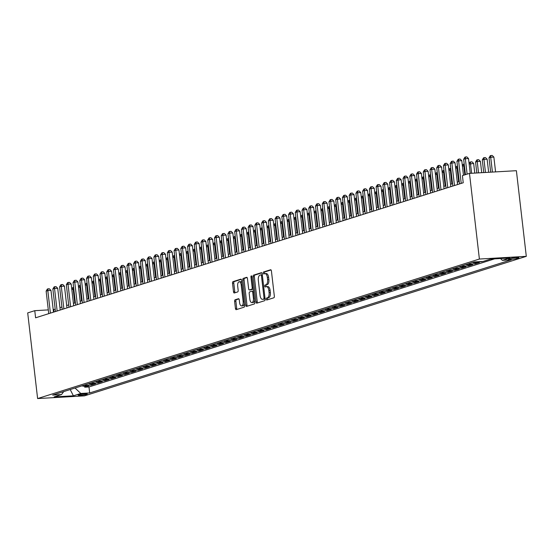 <?xml version="1.0" encoding="UTF-8"?>
<svg xmlns="http://www.w3.org/2000/svg" width="554" height="554" viewBox="0 0 554 554"><rect width="100%" height="100%" fill="white"/><g stroke="black" fill="none" stroke-linecap="round" stroke-linejoin="round"><path stroke-width="0.83" d="M267.485 286.619A4.536 2.168 -93.3 0 1 267.741 286.57A4.536 2.168 -93.3 0 1 270.117 290.435L270.359 292.533A4.536 2.168 -93.3 0 1 268.766 297.685L266.592 298.045A0.99 0.471 -93.3 0 0 266.239 299.174A0.99 0.471 -93.3 0 0 266.758 300.019A0.99 0.471 -93.3 0 0 266.813 300.005L273.842 297.789A1.42 0.679 -93.3 0 0 274.341 296.182L271.418 270.961A1.42 0.679 -93.3 0 0 270.677 269.75A1.42 0.679 -93.3 0 0 270.594 269.763L263.572 271.986A0.99 0.471 -93.3 0 0 263.226 273.108A0.99 0.471 -93.3 0 0 263.746 273.953A0.99 0.471 -93.3 0 0 263.801 273.946L264.708 273.662A0.99 0.471 -93.3 0 1 264.493 273.039A0.99 0.471 -93.3 0 1 264.84 271.91L263.572 271.986M268.766 297.685L267.859 297.976A0.99 0.471 -93.3 0 0 267.506 299.098A0.99 0.471 -93.3 0 0 267.707 299.728M266.197 286.695A0.99 0.471 -93.3 0 1 265.996 286.072A0.99 0.471 -93.3 0 1 266.349 284.943L265.082 285.012A0.99 0.471 -93.3 0 0 264.729 286.141A0.99 0.471 -93.3 0 0 265.248 286.986A0.99 0.471 -93.3 0 0 265.311 286.979L266.218 286.688A4.536 2.168 -93.3 0 1 266.474 286.64A4.536 2.168 -93.3 0 1 268.849 290.504L269.092 292.609A4.536 2.168 -93.3 0 1 267.499 297.761M86.743 394.337A4.626 0.492 173.4 0 0 87.276 394.039A4.626 0.492 173.4 0 0 83.765 393.97A4.626 0.492 173.4 0 0 78.626 394.808A4.626 0.492 173.4 0 0 78.086 395.106A4.626 0.492 173.4 0 0 81.597 395.175A4.626 0.492 173.4 0 0 86.743 394.337M235.118 299.776A1.42 0.679 -93.3 0 0 234.619 301.39L235.436 308.467A1.42 0.679 -93.3 0 0 236.177 309.672A1.42 0.679 -93.3 0 0 236.26 309.658L244.058 307.193A1.42 0.679 -93.3 0 0 244.556 305.586L241.641 280.366A1.42 0.679 -93.3 0 0 240.9 279.154A1.42 0.679 -93.3 0 0 240.817 279.168L233.019 281.633A1.42 0.679 -93.3 0 0 232.521 283.246L233.504 291.792A1.42 0.679 -93.3 0 0 234.252 292.997A1.42 0.679 -93.3 0 0 234.328 292.983L237.666 291.93A1.42 0.679 -93.3 0 0 238.165 290.317L237.68 286.079A3.795 1.807 -93.3 0 1 239.224 281.737A3.795 1.807 -93.3 0 1 241.212 284.964L243.137 301.57A3.795 1.807 -93.3 0 1 241.586 305.912A3.795 1.807 -93.3 0 1 239.598 302.685L239.28 299.915A1.42 0.679 -93.3 0 0 238.539 298.71A1.42 0.679 -93.3 0 0 238.455 298.724L235.118 299.776L236.385 299.707A1.42 0.679 -93.3 0 0 235.886 301.314L236.703 308.391A1.42 0.679 -93.3 0 0 237.07 309.402M265.989 284.728A4.536 2.168 -93.3 0 0 267.589 279.576L267.347 277.478A4.536 2.168 -93.3 0 0 264.964 273.614A4.536 2.168 -93.3 0 0 264.708 273.662M479.39 259.043L469.48 173.395L462.41 175.625L463.234 182.765L35.594 317.809L34.77 310.676L27.7 312.906L37.61 398.561L479.39 259.043L526.3 256.343L84.52 395.854L37.61 398.561M255.996 301.972A1.42 0.679 -93.3 0 0 256.737 303.183A1.42 0.679 -93.3 0 0 256.821 303.163L264.618 300.704A1.42 0.679 -93.3 0 0 265.117 299.091L262.201 273.87A1.42 0.679 -93.3 0 0 261.453 272.665A1.42 0.679 -93.3 0 0 261.377 272.679L253.573 275.144A1.42 0.679 -93.3 0 0 253.074 276.751L255.996 301.972L257.264 301.902A1.42 0.679 -93.3 0 0 257.631 302.906M254.341 303.945L246.537 306.41A1.42 0.679 -93.3 0 1 246.461 306.424A1.42 0.679 -93.3 0 1 245.713 305.219L242.797 279.999A1.42 0.679 -93.3 0 1 243.296 278.385L246.634 277.332A1.42 0.679 -93.3 0 1 246.717 277.319A1.42 0.679 -93.3 0 1 247.458 278.524L248.642 288.752A1.42 0.679 -93.3 0 0 249.383 289.964A1.42 0.679 -93.3 0 0 249.466 289.95L251.675 289.25A1.42 0.679 -93.3 0 0 252.181 287.637L250.948 276.986A0.99 0.471 -93.3 0 1 251.35 275.85A0.99 0.471 -93.3 0 1 251.869 276.695L254.84 302.339A1.42 0.679 -93.3 0 1 254.341 303.945M84.617 386.166L84.734 387.198L88.778 385.923L84.153 386.193L86.846 385.342A5.782 5.041 -107.5 0 1 84.714 384.961M91.355 384.04L91.472 385.072L95.51 383.797L90.884 384.067L93.578 383.216A5.782 5.041 -107.5 0 1 91.445 382.835M98.086 381.914L98.203 382.946L102.248 381.671L97.622 381.935L100.316 381.09A5.782 5.041 -107.5 0 1 98.183 380.709M104.824 379.781L104.941 380.82L108.979 379.545L104.353 379.809L107.047 378.964A5.782 5.041 -107.5 0 1 104.914 378.583M111.555 377.655L111.673 378.694L115.717 377.419L111.091 377.683L113.785 376.831A5.782 5.041 -107.5 0 1 111.652 376.457M118.293 375.529L118.411 376.568L122.448 375.293L117.822 375.557L120.516 374.705A5.782 5.041 -107.5 0 1 118.383 374.324M125.024 373.403L125.142 374.442L129.186 373.167L124.56 373.431L127.254 372.579A5.782 5.041 -107.5 0 1 125.121 372.198M131.762 371.277L131.88 372.316L135.917 371.035L131.291 371.305L133.985 370.453A5.782 5.041 -107.5 0 1 131.852 370.072M138.493 369.151L138.611 370.19L142.655 368.909L138.029 369.179L140.723 368.327A5.782 5.041 -107.5 0 1 138.59 367.946M145.224 367.025L145.349 368.057L149.386 366.783L144.76 367.053L147.454 366.201A5.782 5.041 -107.5 0 1 145.321 365.82M151.962 364.899L152.08 365.931L156.124 364.657L151.498 364.927L154.185 364.075A5.782 5.041 -107.5 0 1 152.059 363.694M158.693 362.773L158.818 363.805L162.855 362.531L158.229 362.794L160.923 361.949A5.782 5.041 -107.5 0 1 158.79 361.568M165.431 360.64L165.549 361.679L169.593 360.405L164.96 360.668L167.654 359.823A5.782 5.041 -107.5 0 1 165.528 359.442M172.162 358.514L172.287 359.553L176.324 358.279L171.698 358.542L174.392 357.69A5.782 5.041 -107.5 0 1 172.259 357.316M178.9 356.388L179.018 357.427L183.062 356.153L178.43 356.416L181.123 355.564A5.782 5.041 -107.5 0 1 178.99 355.183M185.632 354.262L185.756 355.301L189.793 354.027L185.168 354.29L187.861 353.438A5.782 5.041 -107.5 0 1 185.728 353.057M192.37 352.136L192.487 353.175L196.532 351.894L191.899 352.164L194.593 351.312A5.782 5.041 -107.5 0 1 192.46 350.931M199.101 350.01L199.225 351.049L203.263 349.768L198.637 350.038L201.331 349.186A5.782 5.041 -107.5 0 1 199.198 348.805M205.839 347.884L205.956 348.923L210.001 347.642L205.368 347.912L208.062 347.06A5.782 5.041 -107.5 0 1 205.929 346.679M212.57 345.758L212.694 346.79L216.732 345.516L212.106 345.786L214.8 344.934A5.782 5.041 -107.5 0 1 212.667 344.553M219.308 343.632L219.426 344.664L223.47 343.39L218.837 343.653L221.531 342.808A5.782 5.041 -107.5 0 1 219.398 342.427M226.039 341.506L226.164 342.538L230.201 341.264L225.575 341.527L228.269 340.682A5.782 5.041 -107.5 0 1 226.136 340.301M232.777 339.373L232.895 340.412L236.939 339.138L232.306 339.401L235 338.549A5.782 5.041 -107.5 0 1 232.867 338.175M239.508 337.248L239.633 338.286L243.67 337.012L239.044 337.275L241.738 336.423A5.782 5.041 -107.5 0 1 239.605 336.043M246.246 335.122L246.364 336.16L250.401 334.886L245.775 335.149L248.469 334.297A5.782 5.041 -107.5 0 1 246.336 333.917M252.977 332.996L253.095 334.034L257.139 332.753L252.513 333.023L255.207 332.171A5.782 5.041 -107.5 0 1 253.074 331.791M259.715 330.87L259.833 331.908L263.87 330.627L259.244 330.897L261.938 330.046A5.782 5.041 -107.5 0 1 259.805 329.665M266.446 328.744L266.564 329.782L270.608 328.501L265.982 328.771L268.676 327.92A5.782 5.041 -107.5 0 1 266.543 327.539M273.184 326.618L273.302 327.649L277.339 326.375L272.713 326.645L275.407 325.794A5.782 5.041 -107.5 0 1 273.274 325.413M279.915 324.492L280.033 325.523L284.077 324.249L279.451 324.519L282.145 323.668A5.782 5.041 -107.5 0 1 280.012 323.287M286.653 322.366L286.771 323.397L290.808 322.123L286.183 322.386L288.876 321.542A5.782 5.041 -107.5 0 1 286.743 321.161M293.385 320.233L293.502 321.272L297.546 319.997L292.921 320.26L295.614 319.409A5.782 5.041 -107.5 0 1 293.481 319.035M300.123 318.107L300.24 319.146L304.278 317.871L299.652 318.135L302.346 317.283A5.782 5.041 -107.5 0 1 300.213 316.902M306.854 315.981L306.971 317.02L311.016 315.745L306.39 316.009L309.084 315.157A5.782 5.041 -107.5 0 1 306.951 314.776M313.585 313.855L313.709 314.894L317.747 313.612L313.121 313.883L315.815 313.031A5.782 5.041 -107.5 0 1 313.682 312.65M320.323 311.729L320.441 312.768L324.485 311.487L319.852 311.757L322.546 310.905A5.782 5.041 -107.5 0 1 320.42 310.524M327.054 309.603L327.179 310.642L331.216 309.361L326.59 309.631L329.284 308.779A5.782 5.041 -107.5 0 1 327.151 308.398M333.792 307.477L333.91 308.509L337.954 307.235L333.321 307.505L336.015 306.653A5.782 5.041 -107.5 0 1 333.889 306.272M340.523 305.351L340.648 306.383L344.685 305.109L340.059 305.379L342.753 304.527A5.782 5.041 -107.5 0 1 340.62 304.146M347.261 303.225L347.379 304.257L351.423 302.983L346.79 303.246L349.484 302.401A5.782 5.041 -107.5 0 1 347.351 302.02M353.992 301.092L354.117 302.131L358.154 300.857L353.528 301.12L356.222 300.268A5.782 5.041 -107.5 0 1 354.089 299.894M360.73 298.966L360.848 300.005L364.892 298.731L360.259 298.994L362.953 298.142A5.782 5.041 -107.5 0 1 360.82 297.761M367.461 296.84L367.586 297.879L371.623 296.605L366.997 296.868L369.691 296.016A5.782 5.041 -107.5 0 1 367.558 295.635M374.199 294.714L374.317 295.753L378.361 294.479L373.728 294.742L376.422 293.89A5.782 5.041 -107.5 0 1 374.289 293.509M380.93 292.588L381.055 293.627L385.092 292.346L380.466 292.616L383.16 291.764A5.782 5.041 -107.5 0 1 381.027 291.383M387.668 290.462L387.786 291.501L391.83 290.22L387.198 290.49L389.891 289.638A5.782 5.041 -107.5 0 1 387.758 289.257M394.4 288.336L394.524 289.368L398.561 288.094L393.936 288.364L396.629 287.512A5.782 5.041 -107.5 0 1 394.496 287.131M401.138 286.21L401.255 287.242L405.299 285.968L400.667 286.238L403.36 285.386A5.782 5.041 -107.5 0 1 401.228 285.005M407.869 284.084L407.993 285.116L412.031 283.842L407.405 284.105L410.099 283.26A5.782 5.041 -107.5 0 1 407.966 282.879M414.607 281.951L414.724 282.99L418.762 281.716L414.136 281.979L416.83 281.127A5.782 5.041 -107.5 0 1 414.697 280.753M421.338 279.825L421.456 280.864L425.5 279.59L420.874 279.853L423.568 279.001A5.782 5.041 -107.5 0 1 421.435 278.62M428.076 277.699L428.194 278.738L432.231 277.464L427.605 277.727L430.299 276.875A5.782 5.041 -107.5 0 1 428.166 276.494M434.807 275.573L434.925 276.612L438.969 275.338L434.343 275.601L437.037 274.749A5.782 5.041 -107.5 0 1 434.904 274.368M441.545 273.447L441.663 274.486L445.7 273.205L441.074 273.475L443.768 272.623A5.782 5.041 -107.5 0 1 441.635 272.243M448.276 271.322L448.394 272.36L452.438 271.079L447.812 271.349L450.506 270.497A5.782 5.041 -107.5 0 1 448.373 270.117M455.014 269.196L455.132 270.227L459.169 268.953L454.543 269.223L457.237 268.371A5.782 5.041 -107.5 0 1 455.104 267.991M461.745 267.07L461.863 268.101L465.907 266.827L461.281 267.097L463.975 266.245A5.782 5.041 -107.5 0 1 461.842 265.865M468.483 264.944L468.601 265.975L472.638 264.701L468.012 264.964L470.706 264.119A5.782 5.041 -107.5 0 1 468.573 263.739M475.214 262.811L475.332 263.849L479.376 262.575L474.75 262.838L477.444 261.987A5.782 5.041 -107.5 0 1 476.011 261.848M482.042 261.502L482.943 261.446M510.497 258.455L509.015 258.919A4.48 0.471 173.4 0 0 508.496 259.21A4.48 0.471 173.4 0 0 511.896 259.279A4.48 0.471 173.4 0 0 516.875 258.469L518.357 257.998A4.48 0.471 173.4 0 0 518.876 257.714A4.48 0.471 173.4 0 0 515.476 257.645A4.48 0.471 173.4 0 0 510.497 258.455M84.734 387.198L88.986 386.955L89.679 392.952L511.252 259.819L502.381 260.332L500.47 258.524M89.679 392.952L80.801 393.465L73.398 395.805L54.126 396.913L61.529 394.573L52.658 395.085L474.231 261.952L483.109 261.44L490.512 259.099L509.784 257.991L502.381 260.332M482.07 261.723L477.444 261.987M475.332 263.849L470.706 264.119M468.601 265.975L463.975 266.245M461.863 268.101L457.237 268.371M455.132 270.227L450.506 270.497M448.394 272.36L443.768 272.623M441.663 274.486L437.037 274.749M434.925 276.612L430.299 276.875M428.194 278.738L423.568 279.001M421.456 280.864L416.83 281.127M414.724 282.99L410.099 283.26M407.993 285.116L403.36 285.386M401.255 287.242L396.629 287.512M394.524 289.368L389.891 289.638M387.786 291.501L383.16 291.764M381.055 293.627L376.422 293.89M374.317 295.753L369.691 296.016M367.586 297.879L362.953 298.142M360.848 300.005L356.222 300.268M354.117 302.131L349.484 302.401M347.379 304.257L342.753 304.527M340.648 306.383L336.015 306.653M333.91 308.509L329.284 308.779M327.179 310.642L322.546 310.905M320.441 312.768L315.815 313.031M313.709 314.894L309.084 315.157M306.971 317.02L302.346 317.283M300.24 319.146L295.614 319.409M293.502 321.272L288.876 321.542M286.771 323.397L282.145 323.668M280.033 325.523L275.407 325.794M273.302 327.649L268.676 327.92M266.564 329.782L261.938 330.046M259.833 331.908L255.207 332.171M253.095 334.034L248.469 334.297M246.364 336.16L241.738 336.423M239.633 338.286L235 338.549M232.895 340.412L228.269 340.682M226.164 342.538L221.531 342.808M219.426 344.664L214.8 344.934M212.694 346.79L208.062 347.06M205.956 348.923L201.331 349.186M199.225 351.049L194.593 351.312M192.487 353.175L187.861 353.438M185.756 355.301L181.123 355.564M179.018 357.427L174.392 357.69M172.287 359.553L167.654 359.823M165.549 361.679L160.923 361.949M158.818 363.805L154.185 364.075M152.08 365.931L147.454 366.201M145.349 368.057L140.723 368.327M138.611 370.19L133.985 370.453M131.88 372.316L127.254 372.579M125.142 374.442L120.516 374.705M118.411 376.568L113.785 376.831M111.673 378.694L107.047 378.964M104.941 380.82L100.316 381.09M98.203 382.946L93.578 383.216M91.472 385.072L86.846 385.342M88.986 386.955L494.597 258.863M70.351 389.497L75.067 388.008M469.48 173.395L516.39 170.694L526.3 256.343M55.192 309.139L53.198 309.617M48.295 309.894L34.77 310.676M459.252 181.532L457.285 182.155M452.521 183.658L450.547 184.281M445.783 185.784L443.816 186.407M439.052 187.917L437.078 188.533M432.321 190.043L430.347 190.666M425.583 192.169L423.609 192.792M418.852 194.295L416.878 194.918M412.114 196.421L410.14 197.044M405.383 198.547L403.409 199.17M398.645 200.673L396.671 201.296M391.913 202.799L389.94 203.422M385.175 204.925L383.202 205.548M378.444 207.058L376.471 207.674M371.706 209.183L369.733 209.807M364.975 211.309L363.002 211.933M358.237 213.435L356.264 214.059M351.506 215.561L349.532 216.185M344.768 217.687L342.794 218.311M338.037 219.813L336.063 220.437M331.299 221.939L329.332 222.563M324.568 224.065L322.594 224.689M317.83 226.191L315.863 226.815M311.099 228.324L309.125 228.947M304.361 230.45L302.394 231.073M297.63 232.576L295.656 233.199M290.892 234.702L288.925 235.325M284.16 236.828L282.187 237.451M277.422 238.954L275.456 239.577M270.691 241.08L268.718 241.703M263.96 243.206L261.987 243.829M257.222 245.332L255.249 245.955M250.491 247.465L248.517 248.088M243.753 249.591L241.779 250.214M237.022 251.717L235.048 252.34M230.284 253.843L228.31 254.466M223.553 255.969L221.579 256.592M216.815 258.095L214.841 258.718M210.084 260.221L208.11 260.844M203.346 262.347L201.372 262.97M196.615 264.473L194.641 265.096M189.877 266.606L187.903 267.229M183.145 268.732L181.172 269.355M176.407 270.858L174.434 271.481M169.676 272.983L167.703 273.607M162.938 275.109L160.972 275.733M156.207 277.235L154.234 277.859M149.469 279.361L147.502 279.985M142.738 281.487L140.764 282.111M136 283.613L134.033 284.237M129.269 285.746L127.295 286.363M122.531 287.872L120.564 288.495M115.8 289.998L113.826 290.621M109.069 292.124L107.095 292.747M102.331 294.25L100.357 294.873M95.6 296.376L93.626 296.999M88.862 298.502L86.888 299.125M82.13 300.628L80.157 301.251M75.392 302.754L73.419 303.377M68.661 304.887L66.688 305.503M61.923 307.013L59.95 307.636M70.206 389.545L73.398 395.805M54.07 311.978L53.786 309.582M472.617 262.457A5.782 5.041 72.5 0 0 474.75 262.838M465.879 264.59A5.782 5.041 72.5 0 0 468.012 264.964M459.148 266.716A5.782 5.041 72.5 0 0 461.281 267.097M452.41 268.842A5.782 5.041 72.5 0 0 454.543 269.223M445.679 270.968A5.782 5.041 72.5 0 0 447.812 271.349M438.941 273.094A5.782 5.041 72.5 0 0 441.074 273.475M432.21 275.22A5.782 5.041 72.5 0 0 434.343 275.601M425.472 277.346A5.782 5.041 72.5 0 0 427.605 277.727M418.741 279.472A5.782 5.041 72.5 0 0 420.874 279.853M412.003 281.598A5.782 5.041 72.5 0 0 414.136 281.979M405.272 283.731A5.782 5.041 72.5 0 0 407.405 284.105M398.534 285.857A5.782 5.041 72.5 0 0 400.667 286.238M391.803 287.983A5.782 5.041 72.5 0 0 393.936 288.364M385.065 290.109A5.782 5.041 72.5 0 0 387.198 290.49M378.334 292.235A5.782 5.041 72.5 0 0 380.466 292.616M371.596 294.361A5.782 5.041 72.5 0 0 373.728 294.742M364.864 296.487A5.782 5.041 72.5 0 0 366.997 296.868M358.126 298.613A5.782 5.041 72.5 0 0 360.259 298.994M351.395 300.739A5.782 5.041 72.5 0 0 353.528 301.12M344.657 302.872A5.782 5.041 72.5 0 0 346.79 303.246M337.926 304.998A5.782 5.041 72.5 0 0 340.059 305.379M331.195 307.124A5.782 5.041 72.5 0 0 333.321 307.505M324.457 309.25A5.782 5.041 72.5 0 0 326.59 309.631M317.726 311.376A5.782 5.041 72.5 0 0 319.852 311.757M310.988 313.502A5.782 5.041 72.5 0 0 313.121 313.883M304.257 315.628A5.782 5.041 72.5 0 0 306.39 316.009M297.519 317.754A5.782 5.041 72.5 0 0 299.652 318.135M290.788 319.88A5.782 5.041 72.5 0 0 292.921 320.26M284.05 322.012A5.782 5.041 72.5 0 0 286.183 322.386M277.319 324.138A5.782 5.041 72.5 0 0 279.451 324.519M270.581 326.264A5.782 5.041 72.5 0 0 272.713 326.645M263.849 328.39A5.782 5.041 72.5 0 0 265.982 328.771M257.111 330.516A5.782 5.041 72.5 0 0 259.244 330.897M250.38 332.642A5.782 5.041 72.5 0 0 252.513 333.023M243.642 334.768A5.782 5.041 72.5 0 0 245.775 335.149M236.911 336.894A5.782 5.041 72.5 0 0 239.044 337.275M230.173 339.02A5.782 5.041 72.5 0 0 232.306 339.401M223.442 341.146A5.782 5.041 72.5 0 0 225.575 341.527M216.704 343.279A5.782 5.041 72.5 0 0 218.837 343.653M209.973 345.405A5.782 5.041 72.5 0 0 212.106 345.786M203.235 347.531A5.782 5.041 72.5 0 0 205.368 347.912M196.504 349.657A5.782 5.041 72.5 0 0 198.637 350.038M189.766 351.783A5.782 5.041 72.5 0 0 191.899 352.164M183.035 353.909A5.782 5.041 72.5 0 0 185.168 354.29M176.297 356.035A5.782 5.041 72.5 0 0 178.43 356.416M169.566 358.161A5.782 5.041 72.5 0 0 171.698 358.542M162.834 360.287A5.782 5.041 72.5 0 0 164.96 360.668M156.096 362.42A5.782 5.041 72.5 0 0 158.229 362.794M149.365 364.546A5.782 5.041 72.5 0 0 151.498 364.927M142.627 366.672A5.782 5.041 72.5 0 0 144.76 367.053M135.896 368.798A5.782 5.041 72.5 0 0 138.029 369.179M129.158 370.924A5.782 5.041 72.5 0 0 131.291 371.305M122.427 373.05A5.782 5.041 72.5 0 0 124.56 373.431M115.689 375.176A5.782 5.041 72.5 0 0 117.822 375.557M108.958 377.302A5.782 5.041 72.5 0 0 111.091 377.683M102.22 379.428A5.782 5.041 72.5 0 0 104.353 379.809M95.489 381.561A5.782 5.041 72.5 0 0 97.622 381.935M88.751 383.687A5.782 5.041 72.5 0 0 90.884 384.067M61.529 394.573L63.724 391.588M82.02 385.813A5.782 5.041 72.5 0 0 84.153 386.193M75.074 388.042L80.801 393.465M267.257 284.652A4.536 2.168 -93.3 0 0 268.856 279.5L267.589 279.576M265.975 273.586A4.536 2.168 -93.3 0 1 266.232 273.538A4.536 2.168 -93.3 0 1 268.614 277.402L268.856 279.5M271.051 269.95L264.84 271.91M261.827 272.859L254.84 275.068A1.42 0.679 -93.3 0 0 254.341 276.681L257.264 301.902M263.662 298.973A0.99 0.471 -93.3 0 0 264.016 297.844L261.453 275.705A0.99 0.471 -93.3 0 0 260.934 274.86A0.99 0.471 -93.3 0 0 260.879 274.867L259.916 275.172A4.536 2.168 -93.3 0 0 258.323 280.324L260.068 295.455A4.536 2.168 -93.3 0 0 262.451 299.319A4.536 2.168 -93.3 0 0 262.707 299.271L264.93 298.897A0.99 0.471 -93.3 0 0 265.082 298.793M262.305 274.805A0.99 0.471 -93.3 0 0 262.201 274.784A0.99 0.471 -93.3 0 0 262.146 274.798L260.989 274.86M263.455 299.229A4.536 2.168 -93.3 0 0 263.718 299.25A4.536 2.168 -93.3 0 0 263.974 299.202L262.707 299.271M264.93 298.897L263.974 299.202M247.091 277.519L244.563 278.316A1.42 0.679 -93.3 0 0 244.065 279.922L246.98 305.143A1.42 0.679 -93.3 0 0 247.354 306.154M250.567 289.881A1.42 0.679 -93.3 0 0 250.65 289.887A1.42 0.679 -93.3 0 0 250.733 289.874L252.949 289.174A1.42 0.679 -93.3 0 0 253.275 288.842M249.868 299.368A3.795 1.807 -93.3 0 0 251.855 302.602A3.795 1.807 -93.3 0 0 253.407 298.253L252.728 292.401A1.42 0.679 -93.3 0 0 251.987 291.196A1.42 0.679 -93.3 0 0 251.904 291.21L249.688 291.91A1.42 0.679 -93.3 0 0 249.189 293.516L249.868 299.368M251.855 302.602L253.123 302.526A3.795 1.807 -93.3 0 0 254.611 300.386M253.552 291.245A1.42 0.679 -93.3 0 0 253.254 291.12A1.42 0.679 -93.3 0 0 253.171 291.134L252.07 291.203M238.912 298.911L236.385 299.707M241.586 305.912L242.853 305.843A3.795 1.807 -93.3 0 0 244.342 303.696M241.932 282.879A3.795 1.807 -93.3 0 0 240.498 281.661L239.224 281.737M241.274 279.354L234.287 281.564A1.42 0.679 -93.3 0 0 233.788 283.17L234.778 291.716A1.42 0.679 -93.3 0 0 235.145 292.727M495.581 171.892L493.87 157.087L490.699 157.267L489.016 157.8L490.678 172.176M492.416 172.072L490.699 157.267L490.934 155.515L492.201 155.439L493.87 157.087M489.016 157.8L490.255 155.729L490.934 155.515M470.228 173.354L468.511 158.541L465.339 158.728L467.126 174.136M463.656 159.254L464.903 157.191L465.575 156.976L465.339 158.728L463.656 159.254L465.443 174.669M465.575 156.976L466.842 156.9L468.511 158.541M488.649 172.287L487.132 159.213L483.967 159.393L482.285 159.926L483.746 172.571M485.477 172.474L483.967 159.393L484.196 157.641L485.463 157.571L487.132 159.213M482.285 159.926L483.524 157.855L484.196 157.641M481.717 172.689L480.401 161.339L477.229 161.519L475.547 162.052L476.814 172.973M478.545 172.869L477.229 161.519L477.465 159.767L478.732 159.697L480.401 161.339M475.547 162.052L476.786 159.981L477.465 159.767M474.778 173.09L473.663 163.465L469.148 164.074M471.613 173.27L470.498 163.645L470.727 161.893L471.994 161.823L473.663 163.465M469.106 163.686L470.055 162.107L470.727 161.893M464.813 174.87L463.76 165.771L462.417 166.2M464.411 165.736L463.76 165.771L464.21 164.012M462.375 165.812L463.317 164.233L463.996 164.019M463.469 175.293L461.78 160.667L458.608 160.854L461.219 183.402M456.925 161.387L458.165 159.317L458.837 159.102L458.608 160.854L456.925 161.387L459.536 183.935M458.837 159.102L460.104 159.026L461.78 160.667M457.562 184.558L455.042 162.8L451.87 162.98L454.481 185.528M450.187 163.513L451.434 161.443L452.106 161.228L451.87 162.98L450.187 163.513L452.798 186.061M452.106 161.228L453.373 161.159L455.042 162.8M450.824 186.684L448.311 164.926L445.139 165.106L447.75 187.654M443.456 165.639L444.696 163.569L445.368 163.354L445.139 165.106L443.456 165.639L446.067 188.187M445.368 163.354L446.635 163.285L448.311 164.926M444.093 188.81L441.573 167.052L438.401 167.232L441.012 189.78M436.718 167.765L437.965 165.694L438.636 165.48L438.401 167.232L436.718 167.765L439.329 190.313M438.636 165.48L439.904 165.411L441.573 167.052M458.629 181.733L457.029 167.897L455.686 168.326M457.673 167.862L457.029 167.897L457.472 166.138M455.637 167.938L456.586 166.359L457.258 166.152M437.355 190.936L434.842 169.178L431.67 169.358L434.281 191.906M429.987 169.891L431.227 167.82L431.898 167.606L431.67 169.358L429.987 169.891L432.598 192.439M431.898 167.606L433.166 167.537L434.842 169.178M451.891 183.859L450.291 170.03L448.948 170.452M450.942 169.988L450.291 170.03L450.741 168.264M448.906 170.064L449.848 168.485L450.527 168.278M430.624 193.062L428.104 171.304L424.939 171.484L427.543 194.032M423.249 172.017L424.496 169.946L425.167 169.732L424.939 171.484L423.249 172.017L425.86 194.565M425.167 169.732L426.435 169.662L428.104 171.304M445.16 185.985L443.56 172.155L442.217 172.578M444.204 172.114L443.56 172.155L444.003 170.39M442.168 172.197L443.117 170.611L443.789 170.403M423.886 195.188L421.372 173.43L418.201 173.61L420.811 196.164M416.518 174.143L417.758 172.072L418.429 171.865L418.201 173.61L416.518 174.143L419.129 196.691M418.429 171.865L419.697 171.788L421.372 173.43M438.422 188.111L436.822 174.281L435.479 174.704M437.473 174.24L436.822 174.281L437.272 172.516M435.437 174.323L436.379 172.744L437.058 172.529M417.155 197.314L414.634 175.556L411.47 175.743L414.073 198.29M409.78 176.269L411.026 174.198L411.698 173.991L411.47 175.743L409.78 176.269L412.391 198.817M411.698 173.991L412.965 173.914L414.634 175.556M431.691 190.237L430.091 176.407L428.748 176.83M430.735 176.366L430.091 176.407L430.534 174.642M428.699 176.449L429.648 174.87L430.32 174.655M410.417 199.44L407.903 177.682L404.732 177.869L407.342 200.416M403.049 178.395L404.288 176.331L404.96 176.117L404.732 177.869L403.049 178.395L405.66 200.95M404.96 176.117L406.234 176.04L407.903 177.682M424.953 192.363L423.353 178.533L422.01 178.956M424.004 178.499L423.353 178.533L423.803 176.768M421.968 178.575L422.91 176.996L423.588 176.781M403.686 201.573L401.165 179.808L398.001 179.995L400.604 202.542M396.311 180.528L397.557 178.457L398.229 178.243L398.001 179.995L396.311 180.528L398.922 203.076M398.229 178.243L399.496 178.166L401.165 179.808M418.222 194.489L416.622 180.659L415.278 181.082M417.266 180.625L416.622 180.659L417.065 178.894M415.23 180.701L416.179 179.122L416.85 178.907M396.948 203.699L394.434 181.941L391.262 182.121L393.873 204.668M389.58 182.654L390.819 180.583L391.491 180.369L391.262 182.121L389.58 182.654L392.19 205.202M391.491 180.369L392.765 180.299L394.434 181.941M411.49 196.622L409.884 182.785L408.54 183.215M410.535 182.751L409.884 182.785L410.334 181.026M408.499 182.827L409.448 181.248L410.119 181.033M390.217 205.825L387.696 184.067L384.531 184.247L387.135 206.794M382.849 184.78L384.088 182.709L384.76 182.495L384.531 184.247L382.849 184.78L385.452 207.328M384.76 182.495L386.027 182.425L387.696 184.067M383.479 207.951L380.965 186.192L377.793 186.373L380.404 208.92M376.111 186.906L377.35 184.835L378.029 184.621L377.793 186.373L376.111 186.906L378.721 209.454M378.029 184.621L379.296 184.551L380.965 186.192M376.748 210.077L374.227 188.318L371.062 188.499L373.666 211.046M369.38 189.032L370.619 186.961L371.291 186.746L371.062 188.499L369.38 189.032L371.983 211.58M371.291 186.746L372.558 186.677L374.227 188.318M404.752 198.748L403.153 184.911L401.809 185.341M403.797 184.877L403.153 184.911L403.596 183.152M401.761 184.953L402.71 183.374L403.381 183.159M398.021 200.873L396.415 187.037L395.071 187.467M397.066 187.003L396.415 187.037L396.865 185.278M395.03 187.079L395.978 185.5L396.65 185.292M391.283 202.999L389.684 189.17L388.34 189.593M390.328 189.129L389.684 189.17L390.127 187.404M388.292 189.205L389.24 187.626L389.912 187.418M370.01 212.203L367.496 190.444L364.324 190.624L366.935 213.172M362.641 191.158L363.881 189.087L364.56 188.872L364.324 190.624L362.641 191.158L365.252 213.706M364.56 188.872L365.827 188.803L367.496 190.444M384.552 205.125L382.946 191.296L381.602 191.719M383.597 191.255L382.946 191.296L383.396 189.53M381.561 191.338L382.509 189.752L383.181 189.544M363.279 214.329L360.758 192.57L357.593 192.75L360.197 215.305M355.91 193.284L357.15 191.213L357.822 191.005L357.593 192.75L355.91 193.284L358.514 215.831M357.822 191.005L359.089 190.929L360.758 192.57M377.814 207.251L376.214 193.422L374.871 193.845M376.859 193.381L376.214 193.422L376.658 191.656M374.823 193.464L375.771 191.885L376.443 191.67M356.547 216.455L354.027 194.696L350.855 194.883L353.466 217.431M349.172 195.41L350.412 193.339L351.091 193.131L350.855 194.883L349.172 195.41L351.783 217.957M351.091 193.131L352.358 193.055L354.027 194.696M371.083 209.377L369.483 195.548L368.133 195.971M370.127 195.507L369.483 195.548L369.927 193.782M368.091 195.59L369.04 194.011L369.712 193.796M349.809 218.581L347.289 196.822L344.124 197.009L346.735 219.557M342.441 197.536L343.681 195.472L344.353 195.257L344.124 197.009L342.441 197.536L345.045 220.09M344.353 195.257L345.62 195.181L347.289 196.822M364.345 211.503L362.745 197.674L361.402 198.097M363.389 197.639L362.745 197.674L363.189 195.908M361.353 197.716L362.302 196.137L362.974 195.922M343.078 220.714L340.558 198.948L337.386 199.135L339.997 221.683M335.703 199.669L336.943 197.598L337.621 197.383L337.386 199.135L335.703 199.669L338.314 222.216M337.621 197.383L338.889 197.307L340.558 198.948M357.614 213.629L356.014 199.8L354.664 200.223M356.658 199.765L356.014 199.8L356.457 198.034M354.622 199.842L355.571 198.263L356.243 198.048M336.34 222.84L333.827 201.081L330.655 201.261L333.266 223.809M328.972 201.794L330.212 199.724L330.883 199.509L330.655 201.261L328.972 201.794L331.576 224.342M330.883 199.509L332.151 199.433L333.827 201.081M350.876 215.762L349.276 201.926L347.933 202.355M349.92 201.891L349.276 201.926L349.726 200.167M347.884 201.968L348.833 200.389L349.505 200.174M329.609 224.966L327.089 203.207L323.917 203.387L326.528 225.935M322.234 203.92L323.474 201.85L324.152 201.635L323.917 203.387L322.234 203.92L324.845 226.468M324.152 201.635L325.42 201.566L327.089 203.207M344.145 217.888L342.545 204.052L341.195 204.481M343.189 204.017L342.545 204.052L342.988 202.293M341.153 204.094L342.102 202.515L342.774 202.3M322.871 227.092L320.357 205.333L317.186 205.513L319.797 228.061M315.503 206.046L316.743 203.976L317.414 203.761L317.186 205.513L315.503 206.046L318.107 228.594M317.414 203.761L318.682 203.692L320.357 205.333M337.407 220.014L335.807 206.178L334.464 206.607M336.451 206.143L335.807 206.178L336.257 204.419M334.415 206.22L335.364 204.641L336.043 204.433M330.676 222.14L329.076 208.304L327.726 208.733M329.72 208.269L329.076 208.304L329.519 206.545M327.684 208.346L328.633 206.767L329.305 206.559M323.938 224.266L322.338 210.437L320.995 210.859M322.982 210.395L322.338 210.437L322.788 208.671M320.953 210.478L321.895 208.893L322.573 208.685M316.14 229.218L313.619 207.459L310.448 207.639L313.058 230.187M308.765 208.172L310.005 206.102L310.683 205.887L310.448 207.639L308.765 208.172L311.376 230.72M310.683 205.887L311.95 205.818L313.619 207.459M309.402 231.343L306.888 209.585L303.717 209.765L306.327 232.313M302.034 210.298L303.273 208.228L303.945 208.013L303.717 209.765L302.034 210.298L304.645 232.846M303.945 208.013L305.212 207.944L306.888 209.585M302.671 233.469L300.15 211.711L296.979 211.891L299.589 234.446M295.296 212.424L296.542 210.354L297.214 210.146L296.979 211.891L295.296 212.424L297.907 234.972M297.214 210.146L298.481 210.07L300.15 211.711M317.207 226.392L315.607 212.563L314.257 212.985M316.251 212.521L315.607 212.563L316.05 210.797M314.215 212.604L315.164 211.026L315.835 210.811M295.933 235.595L293.419 213.837L290.248 214.024L292.858 236.572M288.565 214.55L289.804 212.48L290.476 212.272L290.248 214.024L288.565 214.55L291.175 237.098M290.476 212.272L291.743 212.196L293.419 213.837M310.469 228.518L308.869 214.689L307.525 215.111M309.513 214.647L308.869 214.689L309.319 212.923M307.484 214.73L308.426 213.151L309.104 212.937M289.202 237.721L286.681 215.963L283.51 216.15L286.12 238.698M281.827 216.676L283.073 214.613L283.745 214.398L283.51 216.15L281.827 216.676L284.437 239.231M283.745 214.398L285.012 214.322L286.681 215.963M303.737 230.644L302.138 216.815L300.787 217.237M302.782 216.78L302.138 216.815L302.581 215.049M300.746 216.856L301.695 215.277L302.366 215.063M282.464 239.854L279.95 218.089L276.778 218.276L279.389 240.824M275.096 218.809L276.335 216.739L277.007 216.524L276.778 218.276L275.096 218.809L277.706 241.357M277.007 216.524L278.274 216.448L279.95 218.089M296.999 232.77L295.4 218.941L294.056 219.363M296.051 218.906L295.4 218.941L295.85 217.175M294.015 218.982L294.957 217.403L295.635 217.189M275.733 241.98L273.212 220.222L270.04 220.402L272.651 242.95M268.358 220.935L269.604 218.865L270.276 218.65L270.04 220.402L268.358 220.935L270.968 243.483M270.276 218.65L271.543 218.574L273.212 220.222M290.268 234.903L288.669 221.067L287.325 221.489M289.313 221.032L288.669 221.067L289.112 219.308M287.277 221.108L288.225 219.529L288.897 219.315M283.53 237.029L281.931 223.193L280.587 223.622M282.582 223.158L281.931 223.193L282.381 221.434M280.546 223.234L281.487 221.655L282.166 221.441M276.799 239.155L275.2 225.319L273.856 225.748M275.844 225.284L275.2 225.319L275.643 223.56M273.808 225.36L274.756 223.781L275.428 223.574M268.995 244.106L266.481 222.348L263.309 222.528L265.92 245.076M261.627 223.061L262.866 220.991L263.538 220.776L263.309 222.528L261.627 223.061L264.237 245.609M263.538 220.776L264.805 220.707L266.481 222.348M262.264 246.232L259.743 224.474L256.578 224.654L259.182 247.202M254.888 225.187L256.135 223.117L256.807 222.902L256.578 224.654L254.888 225.187L257.499 247.735M256.807 222.902L258.074 222.833L259.743 224.474M255.526 248.358L253.012 226.6L249.84 226.78L252.451 249.328M248.157 227.313L249.397 225.243L250.069 225.028L249.84 226.78L248.157 227.313L250.768 249.861M250.069 225.028L251.343 224.959L253.012 226.6M270.061 241.281L268.461 227.445L267.118 227.874M269.112 227.41L268.461 227.445L268.912 225.686M267.076 227.486L268.018 225.907L268.697 225.7M248.794 250.484L246.274 228.726L243.109 228.906L245.713 251.454M241.419 229.439L242.666 227.369L243.338 227.154L243.109 228.906L241.419 229.439L244.03 251.987M243.338 227.154L244.605 227.085L246.274 228.726M263.33 243.407L261.73 229.578L260.387 230M262.374 229.536L261.73 229.578L262.174 227.812M260.338 229.619L261.287 228.033L261.959 227.826M242.056 252.61L239.543 230.852L236.371 231.032L238.982 253.587M234.688 231.565L235.928 229.494L236.6 229.287L236.371 231.032L234.688 231.565L237.299 254.113M236.6 229.287L237.874 229.211L239.543 230.852M256.592 245.533L254.992 231.704L253.649 232.126M255.643 231.662L254.992 231.704L255.442 229.938M253.607 231.745L254.556 230.166L255.228 229.952M235.325 254.736L232.805 232.978L229.64 233.165L232.244 255.713M227.95 233.691L229.197 231.62L229.868 231.413L229.64 233.165L227.95 233.691L230.561 256.239M229.868 231.413L231.136 231.337L232.805 232.978M249.861 247.659L248.261 233.83L246.918 234.252M248.905 233.788L248.261 233.83L248.704 232.064M246.869 233.871L247.818 232.292L248.49 232.078M228.587 256.862L226.074 235.104L222.902 235.291L225.513 257.839M221.219 235.817L222.459 233.746L223.137 233.539L222.902 235.291L221.219 235.817L223.83 258.372M223.137 233.539L224.405 233.463L226.074 235.104M243.13 249.785L241.523 235.956L240.18 236.378M242.174 235.921L241.523 235.956L241.973 234.19M240.138 235.997L241.087 234.418L241.759 234.203M221.856 258.988L219.336 237.23L216.171 237.417L218.775 259.964M214.488 237.95L215.728 235.879L216.399 235.665L216.171 237.417L214.488 237.95L217.092 260.498M216.399 235.665L217.667 235.588L219.336 237.23M236.392 251.911L234.792 238.082L233.449 238.504M235.436 238.047L234.792 238.082L235.235 236.316M233.4 238.123L234.349 236.544L235.021 236.329M215.118 261.121L212.604 239.356L209.433 239.543L212.043 262.09M207.75 240.076L208.99 238.005L209.668 237.791L209.433 239.543L207.75 240.076L210.361 262.624M209.668 237.791L210.936 237.714L212.604 239.356M229.661 254.044L228.054 240.207L226.711 240.63M228.705 240.173L228.054 240.207L228.504 238.442M226.669 240.249L227.618 238.67L228.29 238.455M208.387 263.247L205.866 241.489L202.702 241.669L205.305 264.216M201.019 242.202L202.258 240.131L202.93 239.917L202.702 241.669L201.019 242.202L203.623 264.75M202.93 239.917L204.197 239.847L205.866 241.489M222.923 256.17L221.323 242.333L219.98 242.763M221.967 242.299L221.323 242.333L221.766 240.574M219.931 242.375L220.88 240.796L221.552 240.581M201.649 265.373L199.135 243.615L195.964 243.795L198.574 266.342M194.281 244.328L195.52 242.257L196.199 242.043L195.964 243.795L194.281 244.328L196.892 266.876M196.199 242.043L197.466 241.973L199.135 243.615M216.192 258.296L214.592 244.459L213.242 244.889M215.236 244.425L214.592 244.459L215.035 242.7M213.2 244.501L214.149 242.922L214.82 242.707M194.918 267.499L192.397 245.741L189.233 245.921L191.836 268.468M187.55 246.454L188.789 244.383L189.461 244.169L189.233 245.921L187.55 246.454L190.154 269.002M189.461 244.169L190.728 244.099L192.397 245.741M209.454 260.422L207.854 246.585L206.51 247.015M208.498 246.551L207.854 246.585L208.297 244.826M206.462 246.627L207.411 245.048L208.082 244.84M188.187 269.625L185.666 247.867L182.495 248.047L185.105 270.594M180.812 248.58L182.051 246.509L182.73 246.295L182.495 248.047L180.812 248.58L183.422 271.128M182.73 246.295L183.997 246.225L185.666 247.867M202.722 262.548L201.123 248.718L199.772 249.141M201.767 248.677L201.123 248.718L201.566 246.952M199.731 248.76L200.68 247.174L201.351 246.966M181.449 271.751L178.928 249.993L175.763 250.173L178.374 272.727M174.081 250.706L175.32 248.635L175.992 248.427L175.763 250.173L174.081 250.706L176.684 273.254M175.992 248.427L177.259 248.351L178.928 249.993M195.984 264.673L194.385 250.844L193.041 251.267M195.029 250.803L194.385 250.844L194.828 249.078M192.993 250.886L193.942 249.307L194.613 249.092M174.718 273.877L172.197 252.118L169.025 252.305L171.636 274.853M167.343 252.832L168.582 250.761L169.261 250.553L169.025 252.305L167.343 252.832L169.953 275.38M169.261 250.553L170.528 250.477L172.197 252.118M189.253 266.799L187.654 252.97L186.303 253.393M188.298 252.929L187.654 252.97L188.097 251.204M186.262 253.012L187.21 251.433L187.882 251.218M167.98 276.003L165.466 254.244L162.294 254.431L164.905 276.979M160.612 254.958L161.851 252.887L162.523 252.679L162.294 254.431L160.612 254.958L163.215 277.512M162.523 252.679L163.79 252.603L165.466 254.244M182.515 268.925L180.916 255.096L179.572 255.519M181.56 255.062L180.916 255.096L181.366 253.33M179.524 255.138L180.472 253.559L181.144 253.344M161.249 278.129L158.728 256.37L155.556 256.557L158.167 279.105M153.874 257.091L155.113 255.02L155.792 254.805L155.556 256.557L153.874 257.091L156.484 279.638M155.792 254.805L157.059 254.729L158.728 256.37M175.784 271.051L174.185 257.222L172.834 257.645M174.829 257.188L174.185 257.222L174.628 255.456M172.793 257.264L173.741 255.685L174.413 255.47M154.511 280.262L151.997 258.496L148.825 258.683L151.436 281.231M147.142 259.217L148.382 257.146L149.054 256.931L148.825 258.683L147.142 259.217L149.746 281.764M149.054 256.931L150.321 256.855L151.997 258.496M169.046 273.177L167.447 259.348L166.103 259.771M168.091 259.314L167.447 259.348L167.897 257.582M166.055 259.39L167.003 257.811L167.682 257.596M147.78 282.388L145.259 260.629L142.087 260.809L144.698 283.357M140.404 261.343L141.651 259.272L142.323 259.057L142.087 260.809L140.404 261.343L143.015 283.89M142.323 259.057L143.59 258.988L145.259 260.629M162.315 275.31L160.715 261.474L159.365 261.904M161.359 261.44L160.715 261.474L161.159 259.715M159.323 261.516L160.272 259.937L160.944 259.722M141.041 284.514L138.528 262.755L135.356 262.935L137.967 285.483M133.673 263.469L134.913 261.398L135.585 261.183L135.356 262.935L133.673 263.469L136.284 286.016M135.585 261.183L136.852 261.114L138.528 262.755M155.577 277.436L153.977 263.6L152.634 264.029M154.621 263.566L153.977 263.6L154.428 261.841M152.592 263.642L153.534 262.063L154.213 261.848M134.31 286.64L131.79 264.881L128.618 265.061L131.229 287.609M126.935 265.595L128.182 263.524L128.853 263.309L128.618 265.061L126.935 265.595L129.546 288.142M128.853 263.309L130.121 263.24L131.79 264.881M148.846 279.562L147.246 265.726L145.896 266.155M147.89 265.691L147.246 265.726L147.689 263.967M145.854 265.768L146.803 264.189L147.475 263.981M127.572 288.766L125.059 267.007L121.887 267.187L124.498 289.735M120.204 267.721L121.444 265.65L122.115 265.435L121.887 267.187L120.204 267.721L122.815 290.268M122.115 265.435L123.383 265.366L125.059 267.007M142.108 281.688L140.508 267.859L139.165 268.281M141.152 267.817L140.508 267.859L140.958 266.093M139.123 267.901L140.065 266.315L140.744 266.107M120.841 290.892L118.321 269.133L115.149 269.313L117.76 291.868M113.466 269.846L114.713 267.776L115.384 267.568L115.149 269.313L113.466 269.846L116.077 292.394M115.384 267.568L116.652 267.492L118.321 269.133M135.377 283.814L133.777 269.985L132.427 270.407M134.421 269.943L133.777 269.985L134.22 268.219M132.385 270.027L133.334 268.448L134.006 268.233M128.639 285.94L127.039 272.111L125.696 272.533M127.69 272.069L127.039 272.111L127.489 270.345M125.654 272.152L126.596 270.574L127.275 270.359M121.908 288.066L120.308 274.237L118.965 274.659M120.952 274.202L120.308 274.237L120.751 272.471M118.916 274.278L119.865 272.7L120.537 272.485M115.17 290.192L113.57 276.363L112.227 276.785M114.221 276.328L113.57 276.363L114.02 274.597M112.185 276.404L113.127 274.826L113.805 274.611M108.439 292.318L106.839 278.489L105.495 278.911M107.483 278.454L106.839 278.489L107.282 276.723M105.447 278.53L106.396 276.952L107.067 276.737M101.701 294.451L100.101 280.615L98.757 281.044M100.752 280.58L100.101 280.615L100.551 278.856M98.716 280.656L99.658 279.077L100.336 278.863M114.103 293.018L111.589 271.259L108.418 271.439L111.029 293.994M106.735 271.972L107.975 269.902L108.646 269.694L108.418 271.439L106.735 271.972L109.346 294.52M108.646 269.694L109.914 269.618L111.589 271.259M107.372 295.144L104.851 273.385L101.68 273.572L104.29 296.12M99.997 274.098L101.243 272.028L101.915 271.82L101.68 273.572L99.997 274.098L102.608 296.653M101.915 271.82L103.183 271.744L104.851 273.385M100.634 297.269L98.12 275.511L94.949 275.698L97.559 298.246M93.266 276.224L94.505 274.161L95.177 273.946L94.949 275.698L93.266 276.224L95.877 298.779M95.177 273.946L96.444 273.87L98.12 275.511M93.903 299.402L91.382 277.637L88.218 277.824L90.821 300.372M86.528 278.357L87.774 276.287L88.446 276.072L88.218 277.824L86.528 278.357L89.139 300.905M88.446 276.072L89.713 275.996L91.382 277.637M87.165 301.528L84.651 279.77L81.48 279.95L84.09 302.498M79.797 280.483L81.036 278.413L81.708 278.198L81.48 279.95L79.797 280.483L82.407 303.031M81.708 278.198L82.982 278.129L84.651 279.77M80.434 303.654L77.913 281.896L74.748 282.076L77.352 304.624M73.059 282.609L74.305 280.539L74.977 280.324L74.748 282.076L73.059 282.609L75.669 305.157M74.977 280.324L76.244 280.255L77.913 281.896M94.969 296.577L93.37 282.741L92.026 283.17M94.014 282.706L93.37 282.741L93.813 280.982M91.978 282.782L92.927 281.203L93.598 280.989M73.696 305.78L71.182 284.022L68.01 284.202L70.621 306.75M66.328 284.735L67.567 282.665L68.239 282.45L68.01 284.202L66.328 284.735L68.938 307.283M68.239 282.45L69.513 282.381L71.182 284.022M88.231 298.703L86.632 284.867L85.288 285.296M87.283 284.832L86.632 284.867L87.082 283.108M85.247 284.908L86.195 283.329L86.867 283.122M66.965 307.906L64.444 286.148L61.279 286.328L63.883 308.876M59.597 286.861L60.836 284.791L61.508 284.576L61.279 286.328L59.597 286.861L62.2 309.409M61.508 284.576L62.775 284.507L64.444 286.148M81.5 300.829L79.901 287L78.557 287.422M80.545 286.958L79.901 287L80.344 285.234M78.509 287.041L79.457 285.455L80.129 285.248M60.227 310.032L57.713 288.274L54.541 288.454L57.152 311.002M52.859 288.987L54.098 286.917L54.777 286.709L54.541 288.454L52.859 288.987L55.469 311.535M54.777 286.709L56.044 286.633L57.713 288.274M74.769 302.955L73.163 289.126L71.819 289.548M73.814 289.084L73.163 289.126L73.613 287.36M71.778 289.167L72.726 287.581L73.398 287.374M53.496 312.158L50.975 290.4L47.81 290.58L50.414 313.135M46.127 291.113L47.367 289.043L48.039 288.835L47.81 290.58L46.127 291.113L48.731 313.661M48.039 288.835L49.306 288.759L50.975 290.4M518.302 257.548L518.357 257.998M516.771 257.555L516.875 258.469M270.359 292.533L269.092 292.609M270.117 290.435L268.849 290.504M266.349 284.943L265.082 285.012M268.614 277.402L267.347 277.478M267.859 297.976L266.592 298.045M254.341 276.681L253.074 276.751M254.84 275.068L253.573 275.144M264.964 297.789L264.016 297.844M262.402 275.65L261.453 275.705M246.98 305.143L245.713 305.219M244.065 279.922L242.797 279.999M244.563 278.316L243.296 278.385M250.733 289.874L249.466 289.95M252.949 289.174L251.675 289.25M253.13 287.581L252.181 287.637M251.897 276.931L250.948 276.986M254.355 298.197L253.407 298.253M253.684 292.346L252.728 292.401M244.085 301.514L243.137 301.57M242.167 284.908L241.212 284.964M234.778 291.716L233.504 291.792M233.788 283.17L232.521 283.246M234.287 281.564L233.019 281.633M236.703 308.391L235.436 308.467M235.886 301.314L234.619 301.39M267.741 286.57L266.474 286.64M266.232 273.538L264.964 273.614M262.201 274.784L260.934 274.86M263.718 299.25L262.451 299.319M250.65 289.887L249.383 289.964M253.254 291.12L251.987 291.196"/></g></svg>
